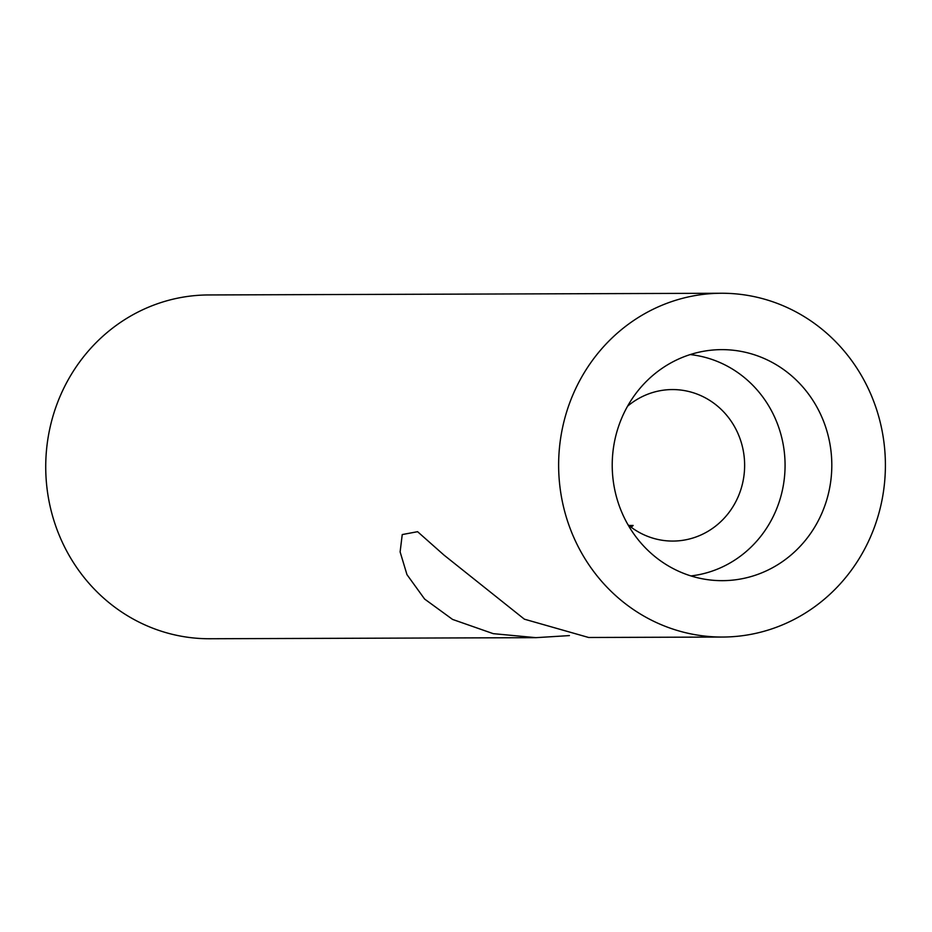 <?xml version="1.0" encoding="UTF-8"?>
<svg xmlns="http://www.w3.org/2000/svg" width="932" height="932" viewBox="0 0 932 932"><rect width="100%" height="100%" fill="white"/><g stroke="black" fill="none" stroke-linecap="round" stroke-linejoin="round"><path stroke-width="1.4" d="M628.902 525.485L633.154 525.462L631.209 527.256M569.405 635.589L535.958 637.663L493.226 633.655L452.556 619.419L424.608 599.043L406.969 574.636L400.119 551.907L402.24 534.56L417.594 531.694L443.935 555.041L524.367 619.174L588.651 637.488L722.591 637.045A171.896 163.38 -90.2 0 1 648.742 618.766A171.896 163.38 -90.2 0 1 562.963 425.773A171.896 163.38 -90.2 0 1 721.45 293.254A171.896 163.38 -90.2 0 1 885.4 464.614A171.896 163.38 -90.2 0 1 722.591 637.045M535.958 637.663L209.688 638.746A171.896 163.38 -90.2 0 1 135.839 620.467A171.896 163.38 -90.2 0 1 50.06 427.473A171.896 163.38 -90.2 0 1 208.547 294.955L721.45 293.254M627.562 406.212A75.76 72.009 -90.2 0 1 672.38 389.564A75.76 72.009 -90.2 0 1 744.633 465.08A75.76 72.009 -90.2 0 1 672.881 541.073A75.76 72.009 -90.2 0 1 640.342 533.011A75.76 72.009 -90.2 0 1 627.958 524.704M690.204 354.579A111.316 105.805 -90.2 0 1 785.07 464.94A111.316 105.805 -90.2 0 1 690.938 575.929M672.776 568.38A115.521 109.79 -90.2 0 1 614.072 443.982A115.521 109.79 -90.2 0 1 711.372 350.176A115.521 109.79 -90.2 0 1 831.81 464.788A115.521 109.79 -90.2 0 1 712.141 580.193A115.521 109.79 -90.2 0 1 672.776 568.38"/></g></svg>
